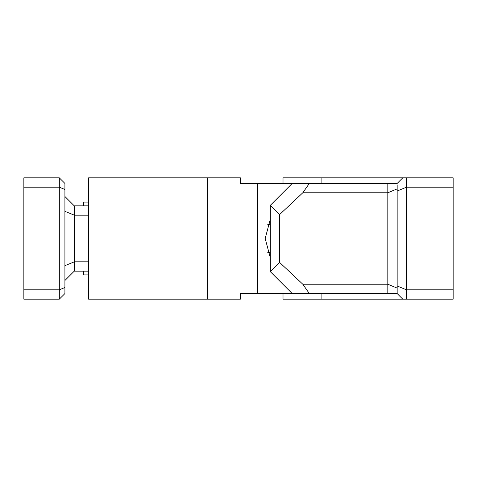 <?xml version="1.0" encoding="UTF-8"?>
<svg xmlns="http://www.w3.org/2000/svg" width="477" height="477" viewBox="0 0 477 477"><rect width="100%" height="100%" fill="white"/><g stroke="black" fill="none" stroke-linecap="round" stroke-linejoin="round"><path stroke-width="0.72" d="M397.156 288.096L387.819 284.232L302.812 284.232L279.582 262.404L270.322 271.663L292.216 293.564L240.372 293.564L250.896 293.564L240.372 293.564L240.372 299.162L207.382 299.162L207.382 177.838L240.372 177.838L240.372 183.436L257.556 183.436L257.556 293.564M256.918 183.436L397.156 183.436L402.755 177.838L406.487 177.838L406.487 187.169L453.15 187.169L453.15 299.162L402.755 299.162L397.156 293.564L292.216 293.564M270.322 219.223L265.188 238.5L270.322 257.777M207.382 299.162L88.597 299.162L88.597 177.838L207.382 177.838M240.372 183.436L250.896 183.436L240.372 183.436M267.776 224.572L270.322 224.548M270.322 252.452L267.776 252.428M83.576 205.837L83.576 202.105L88.597 202.105M88.597 205.837L74.245 205.837L64.914 196.506M64.914 265.695L74.245 261.831L74.245 271.163L88.597 271.163L83.576 271.163L83.576 274.895L88.597 274.895M74.245 205.837L74.245 215.169L88.597 215.169M88.597 261.831L74.245 261.831L74.245 215.169L64.914 211.305M59.315 177.838L64.914 183.436L64.914 293.564L59.315 299.162L23.85 299.162L23.85 177.838L59.315 177.838L59.315 187.169L23.85 187.169M64.914 280.494L74.245 271.163M64.914 189.488L59.315 187.169L59.315 299.162M64.914 287.512L59.315 289.831L23.85 289.831M406.487 177.838L453.15 177.838L453.15 187.169M453.15 289.831L406.487 289.831L406.487 299.162L453.15 299.162M397.156 275.831C397.156 254.76 397.156 254.76 397.156 275.831L397.156 285.962L406.487 289.831L406.487 187.169L397.156 191.038L397.156 293.564M397.156 217.5L397.156 259.5M321.903 293.564L321.903 299.162L283.01 299.162L283.01 293.564M397.156 188.904L387.819 192.768L387.819 293.564M302.812 284.232L309.346 293.564M292.216 183.436L270.322 205.337L270.322 271.663M321.903 299.162L402.755 299.162M402.755 177.838L321.903 177.838L321.903 183.436M270.322 205.337L279.582 214.596L302.812 192.768L309.346 183.436M387.819 183.436L387.819 192.768L302.812 192.768M397.156 184.837L397.156 191.038M283.01 183.436L283.01 177.838L321.903 177.838M397.156 201.169C397.156 222.24 397.156 222.24 397.156 201.169C397.156 180.097 397.156 180.097 397.156 201.169M279.582 262.404L279.582 214.596"/></g></svg>
